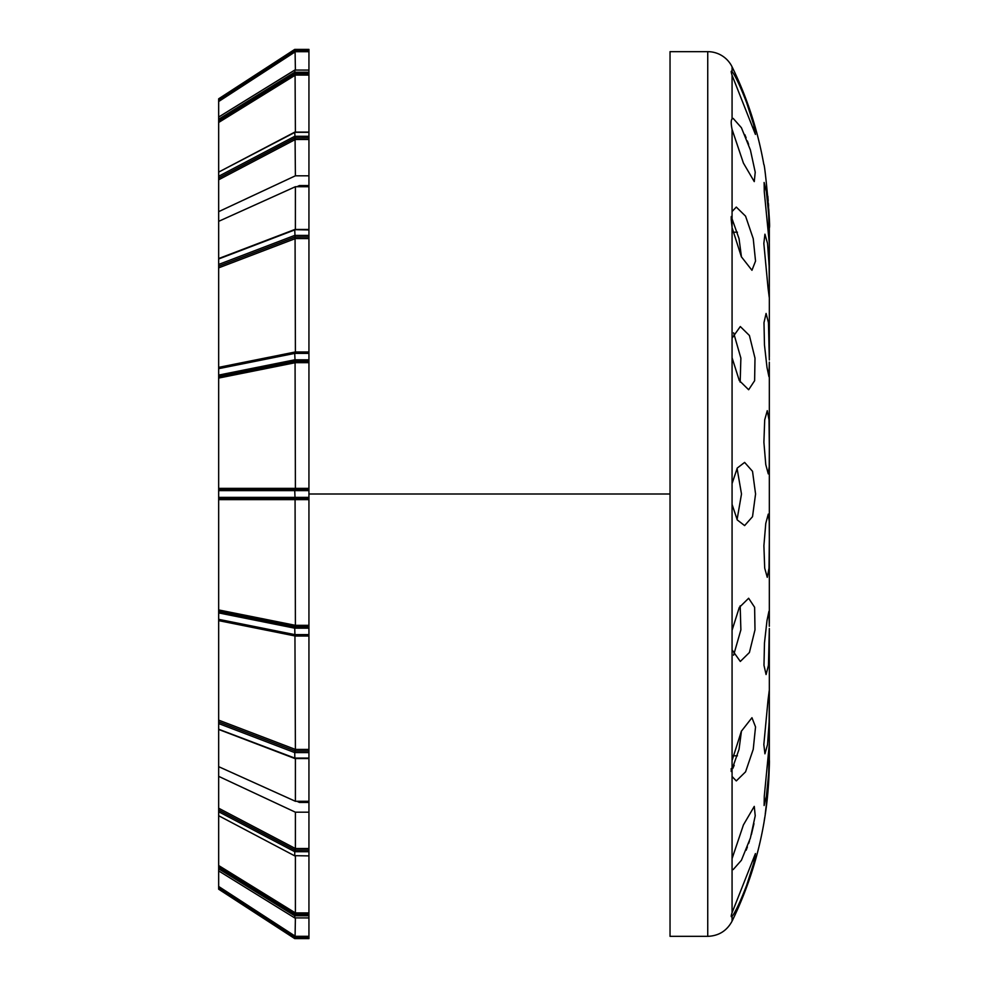 <?xml version="1.0" encoding="UTF-8"?>
<svg xmlns="http://www.w3.org/2000/svg" width="988" height="988" viewBox="0 0 988 988"><rect width="100%" height="100%" fill="white"/><g stroke="black" fill="none" stroke-linecap="round" stroke-linejoin="round"><path stroke-width="1.48" d="M768.652 773.937L766.379 796.303L764.119 805.529L764.28 796.254L769.331 744.013L768.652 773.937M769.331 742.346L769.331 760.303C769.813 759.5 768.343 795.933 765.255 813.853L767.639 793.759M769.331 743.013L769.331 697.553L769.121 722.203L767.54 744.594L764.934 753.807L763.835 744.544L768.047 699.899L769.244 690.612L769.331 697.355M769.331 628.504L768.466 665.332L766.083 674.545L763.983 665.319L764.477 642.941L766.984 620.637L768.923 611.362L769.331 626.269M769.331 623.403L769.331 539.547L769.035 568.088L767.268 577.325L764.7 568.1L763.897 545.734L765.774 523.393L768.269 514.131L769.232 521.294L769.331 539.238M769.331 535.854L769.331 447.058L769.232 466.707L768.269 473.87L765.774 464.619L763.897 442.291L764.7 419.912L767.268 410.675L769.035 419.925L769.331 447.058L769.331 362.979M769.331 362.151L768.923 376.638L766.984 367.363L764.477 345.059L763.983 322.693L766.083 313.455L768.466 322.681L769.331 359.941M769.331 356.767L769.331 289.533L769.244 297.388L768.047 288.088L763.835 243.456L764.934 234.193L767.54 243.419L769.121 265.797L769.331 289.533M769.331 286.841L769.331 243.505L764.28 191.734L764.119 182.471L766.379 191.709L768.652 214.063L769.331 243.505M769.331 241.899L769.331 227.685C770.949 228.611 764.798 162.477 763.823 164.502C757.747 130.255 747.163 97.701 732.071 66.838A27.084 27.084 0 0 0 707.741 51.66L670.037 51.66L670.037 936.34L707.741 936.34L707.741 51.66M734.195 765.28L732.8 768.454M731.404 771.208L739.049 749.324L741.457 731.034M733.615 655.18L740.877 629.85L740.173 605.879M737.073 519.614L741.494 494L737.073 468.386M740.173 382.121L740.877 358.15L733.615 332.82M741.457 256.954L739.049 238.676L731.244 216.508M737.431 755.795L732.96 755.795L732.108 760.278M746.125 850.248L747.373 847.012M748.669 843.406L749.484 840.961M751.386 834.601L753.98 823.634M707.741 936.34C718.733 935.908 726.847 930.844 732.071 921.162L732.071 916.358C730.935 917.346 730.935 916.135 732.071 912.739L755.437 853.57L753.708 863.129L746.693 885.174C740.321 901.748 735.443 912.146 732.071 916.358L732.083 916.333M734.702 912.344L736.542 908.886M739.382 903.02L741.333 898.623M742.902 894.918L744.26 891.547M745.421 888.558L745.742 887.718M747.583 882.716L748.669 879.629M749.978 875.689L753.523 863.808M750.411 837.985L741.42 860.264L733.182 869.588L732.071 869.032L732.071 858.609L743.433 824.894L754.264 806.393L755.227 815.792L750.411 837.985M753.239 749.324L745.57 771.838L736.295 780.915L732.071 776.482L732.071 760.501L741.37 731.231L751.954 717.72L755.536 726.921L753.239 749.324M754.993 629.85L749.41 652.512L740.308 661.454L732.071 649.857L732.071 630.258L739.283 607.447L748.645 598.259L754.622 607.287L754.993 629.85M755.573 494L752.523 516.675L744.619 525.591L737.27 519.935L732.071 504.423L732.071 483.577L737.27 468.053L744.619 462.409L752.523 471.325L755.573 494M754.993 358.15L754.622 380.713L748.645 389.741L739.283 380.541L732.071 357.742L732.071 338.143L740.308 326.546L749.41 335.488L754.993 358.15M731.206 219.385L732.071 227.487L732.071 211.518L736.295 207.085L745.57 216.162L753.239 238.676L755.536 261.067L751.954 270.28L741.358 256.757L732.108 227.722M750.411 150.015L755.227 172.208L754.264 181.607L743.421 163.094L732.071 129.391C730.935 123.586 730.935 120.116 732.071 118.968L733.182 118.412L741.42 127.736L750.411 150.015M746.693 102.826L753.708 124.883L755.437 134.43L732.071 75.261C730.935 71.655 730.935 70.444 732.071 71.642C735.455 75.878 740.321 86.277 746.693 102.826M767.441 795.686L767.021 799.786M766.441 804.738L765.441 812.531M764.712 817.619L764.181 821.176M763.922 822.843L763.823 823.498M769.331 762.242L769.319 763.922M769.17 770.208L768.973 775.135M768.775 778.865L768.59 782.002M768.405 784.657L768.207 787.263M767.985 789.869L767.812 791.907M769.331 746.101L769.331 744.619M767.812 196.093L767.935 197.563M767.972 198.008L768.207 200.823M768.417 203.466L768.59 206.097M768.788 209.32L768.997 213.285M769.17 217.755L769.319 224.264M769.331 225.449L769.331 227.685M739.37 84.943L736.529 79.089M748.608 144.421L747.373 140.975M746.113 137.74L744.804 134.627M731.206 768.615L731.194 769.627M731.206 770.603L731.244 771.492M731.429 916.765L732.071 916.358M731.429 71.235L732.071 71.642L732.071 66.838M731.206 217.397L731.194 218.373M295.066 229.685L308.935 229.932L308.935 185.559L299.413 185.559L299.821 186.72M296.931 801.28L299.413 802.441L299.821 801.28M299.413 802.441L308.935 802.441L308.935 758.068L294.733 758.068L218.669 729.243M308.935 938.6L308.935 936.303L295.4 936.303L218.669 886.471L218.669 889.2L294.733 938.6L308.935 938.6L294.733 938.6L295.066 937.476L218.669 887.854L295.066 937.439L295.4 917.938M218.669 886.471L218.669 870.91L294.745 917.938L218.669 870.91L218.669 868.81L294.733 915.79L294.795 917.889M295.066 914.369L294.733 915.79L308.935 915.79L308.935 914.369L295.066 914.369L218.669 867.18L295.066 914.332L295.4 912.924L218.669 865.525L218.669 868.81M218.669 865.525L218.669 815.718L294.782 855.892L218.669 815.718L218.669 811.741L294.733 851.693L294.733 855.682L308.935 855.892L308.935 812.198L295.4 812.198L218.669 776.346L218.669 729.453L294.844 758.525L294.733 752.597L308.935 752.597L308.935 634.605L294.733 634.605L218.669 619.34L218.669 620.081L294.844 635.284M308.935 851.693L294.733 851.693L295.066 850.125L218.669 809.987L295.066 850.1L308.935 850.1L295.066 850.125L295.4 848.531L218.669 808.209L218.669 811.741M218.669 808.209L218.669 776.346M218.669 723.562L294.733 752.597L295.066 751.016L218.669 721.858L295.066 750.991L308.935 750.991L295.066 751.016L295.4 749.423L218.669 720.141L218.669 729.033M218.669 720.141L218.669 620.081L294.943 635.383L294.733 628.17L308.935 628.17L308.935 497.384L218.669 497.384L218.669 499.632L308.935 499.632M218.669 620.637L218.669 619.995L218.669 620.637L295.4 636.037L308.935 636.037M218.669 612.906L294.733 628.17L295.066 626.75L218.669 611.411L295.066 626.738L308.935 626.738L295.066 626.75L295.4 625.33L218.669 609.929L218.669 619.34M218.669 609.929L218.669 499.632M218.669 489.492L295.066 489.492L294.733 490.616L308.935 490.616L308.935 489.492L295.066 489.492L295.4 488.368L218.669 488.368L218.669 497.384M218.669 488.368L218.669 378.071L295.4 362.67L308.935 362.67L308.935 359.83L294.733 359.83L218.669 375.094L218.669 378.071M295.066 489.492L308.935 489.492L308.935 488.368L295.4 488.368L295.066 361.262L308.935 361.25L295.066 361.262L218.669 376.601L295.066 361.25L294.733 353.395L308.935 353.395L308.935 352.617L294.943 352.617L294.733 353.395L218.669 368.66L218.669 375.094M294.844 352.716L218.669 367.919L218.669 368.66M295.066 352.679L295.4 351.963L218.669 367.363L218.669 368.005M218.669 367.363L218.669 267.859L295.4 238.577L308.935 238.577L308.935 235.403L294.733 235.403L218.669 264.438L218.669 267.859M294.955 352.617L308.935 352.617L308.935 351.963L295.4 351.963L295.066 237.009L308.935 236.984L295.066 237.009L218.669 266.167L295.066 236.984L294.733 229.932L218.669 258.967L218.669 264.438M308.935 229.685L294.869 229.463L218.669 258.547L218.669 178.05L218.669 179.791L295.4 139.469L308.935 139.469L308.935 136.307L294.733 136.307L218.669 176.259L218.669 178.05L295.066 137.875L294.733 132.318L308.935 132.318L308.935 72.21L294.733 72.21L218.669 119.19L218.669 122.475L295.4 75.076L308.935 75.076M294.955 132.318L218.669 172.097L218.669 176.259M308.935 136.307L308.935 132.108L294.782 132.108L218.669 172.097L218.669 122.475M308.935 73.668L295.066 73.668L218.669 120.857L295.066 73.631L294.745 70.062L308.935 70.111L308.935 49.4L294.733 49.4L218.669 98.8L218.669 101.529L295.4 51.697L308.935 51.697M294.795 70.111L218.669 117.041L218.669 119.19M308.935 72.21L308.935 70.062L294.745 70.062L218.669 117.041L218.669 101.529M308.935 50.561L295.066 50.561L218.669 100.183L295.066 50.524L294.733 49.4M295.066 50.561L295.4 70.062M295.066 73.668L295.4 132.108M218.669 178.05L295.066 137.9L308.935 137.875L295.066 137.9L295.4 175.802L308.935 175.802L308.935 139.469M218.669 211.654L295.4 175.802M308.935 229.932L308.935 235.403M308.935 351.963L308.935 238.577M308.935 229.463L295.387 229.463L295.4 186.72L218.669 221.337M308.935 186.72L295.4 186.72M308.935 353.395L308.935 359.83M308.935 488.368L308.935 362.67M308.935 625.33L295.4 625.33L295.066 498.508L308.935 498.508L218.669 498.508L295.066 498.508L294.733 490.616L218.669 490.616M308.935 490.616L308.935 497.384M308.935 749.423L295.4 749.423L294.943 635.383M295.066 635.333L308.935 635.383L294.955 635.383M308.935 628.17L308.935 634.605M295.066 758.315L308.935 758.315M308.935 752.597L308.935 758.068M218.669 766.663L295.4 801.28L295.4 758.537L308.935 758.537M295.4 801.28L308.935 801.28M294.955 855.682L308.935 855.892L308.935 912.924L295.4 912.924L295.4 855.892M308.935 848.531L295.4 848.531L295.4 812.198M308.935 936.303L308.935 917.889L294.733 917.889L308.935 917.938L308.935 915.79M308.935 914.369L308.935 912.924M308.935 802.441L308.935 812.198M308.935 175.802L308.935 185.559M308.935 494L670.037 494M769.331 695.354L769.331 629.381M732.071 912.739L732.071 869.032M732.071 858.609L732.071 776.482M732.071 760.501L732.071 649.857M732.071 630.258L732.071 504.423M732.071 483.577L732.071 357.742M732.071 338.143L732.071 227.499M732.071 211.518L732.071 129.391M732.071 118.968L732.071 75.261M299.413 185.559L296.931 186.72M295.066 50.524L308.935 50.524M295.066 73.631L308.935 73.631M295.066 914.332L308.935 914.332M308.935 937.476L295.066 937.476M295.066 937.439L308.935 937.439M732.071 921.162C756.722 870.379 769.146 816.767 769.331 760.315M737.431 232.205L732.96 232.205M218.669 367.919L294.943 352.617"/></g></svg>
